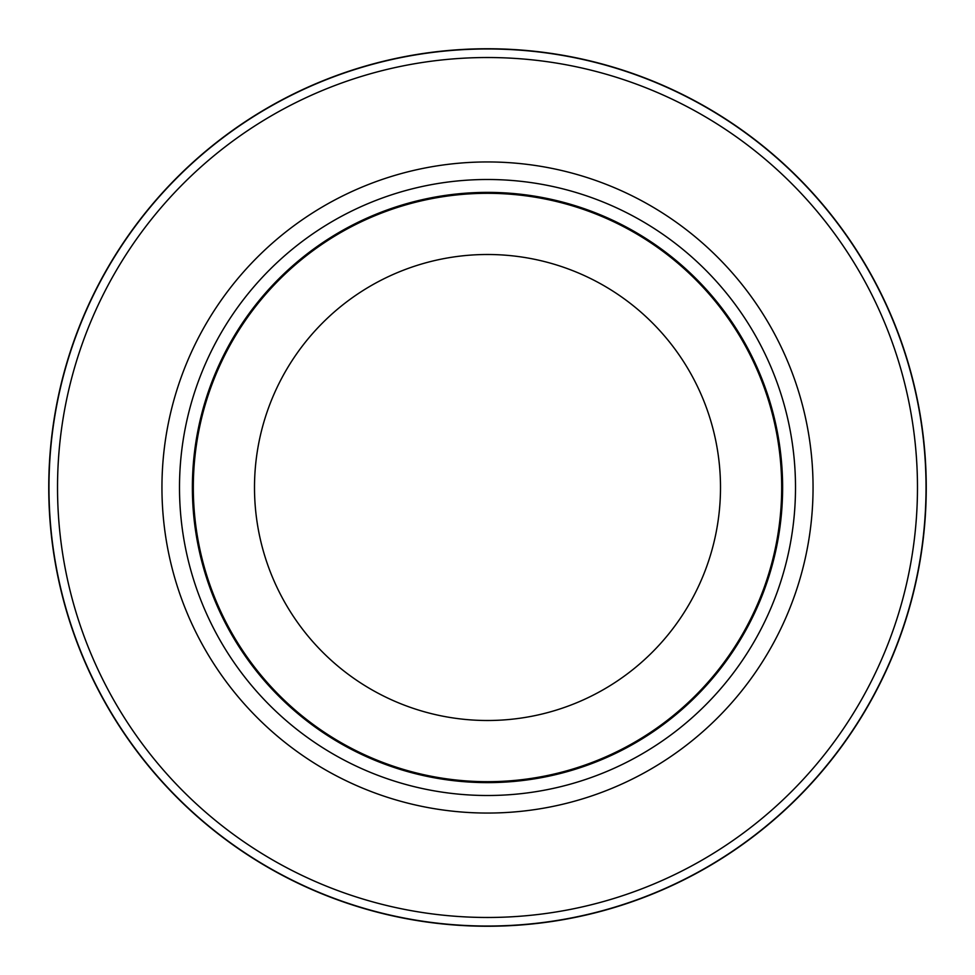 <?xml version="1.0" encoding="UTF-8"?>
<svg xmlns="http://www.w3.org/2000/svg" width="975" height="975" viewBox="0 0 975 975"><rect width="100%" height="100%" fill="white"/><g stroke="black" fill="none" stroke-linecap="round" stroke-linejoin="round"><path stroke-width="1.46" d="M487.5 48.969A438.531 438.531 0 0 1 926.031 487.5A438.531 438.531 0 0 1 487.5 926.031A438.531 438.531 0 0 1 48.969 487.5A438.531 438.531 0 0 1 487.5 48.969A438.531 438.531 0 0 1 926.031 487.5A438.531 438.531 0 0 1 487.5 926.031A438.531 438.531 0 0 1 48.969 487.5A438.531 438.531 0 0 1 487.5 48.969M487.5 179.498A308.002 308.002 0 0 1 795.503 487.5A308.002 308.002 0 0 1 487.5 795.503A308.002 308.002 0 0 1 179.498 487.5A308.002 308.002 0 0 1 487.5 179.498M487.5 192.38A295.12 295.12 0 0 1 782.62 487.5A295.12 295.12 0 0 1 487.5 782.62A295.12 295.12 0 0 1 192.38 487.5A295.12 295.12 0 0 1 487.5 192.38M487.5 193.318A294.182 294.182 0 0 1 781.682 487.5A294.182 294.182 0 0 1 487.5 781.682A294.182 294.182 0 0 1 193.318 487.5A294.182 294.182 0 0 1 487.5 193.318M487.5 254.499A233.001 233.001 0 0 1 720.501 487.5A233.001 233.001 0 0 1 487.5 720.501A233.001 233.001 0 0 1 254.499 487.5A233.001 233.001 0 0 1 487.5 254.499M487.5 57.525A429.975 429.975 0 0 1 917.475 487.5A429.975 429.975 0 0 1 487.5 917.475A429.975 429.975 0 0 1 57.525 487.5A429.975 429.975 0 0 1 487.5 57.525M487.5 926.25A438.75 438.75 0 0 1 48.75 487.5A438.75 438.75 0 0 1 487.5 48.75A438.75 438.75 0 0 1 926.25 487.5A438.75 438.75 0 0 1 487.5 926.25A438.75 438.75 0 0 1 48.75 487.5A438.75 438.75 0 0 1 487.5 48.75A438.75 438.75 0 0 1 926.25 487.5A438.75 438.75 0 0 1 487.5 926.25A438.75 438.75 0 0 0 926.25 487.5A438.75 438.75 0 0 0 487.5 48.75M487.5 161.947A325.553 325.553 0 0 1 813.053 487.5A325.553 325.553 0 0 1 487.5 813.053A325.553 325.553 0 0 1 161.947 487.5A325.553 325.553 0 0 1 487.5 161.947"/></g></svg>
